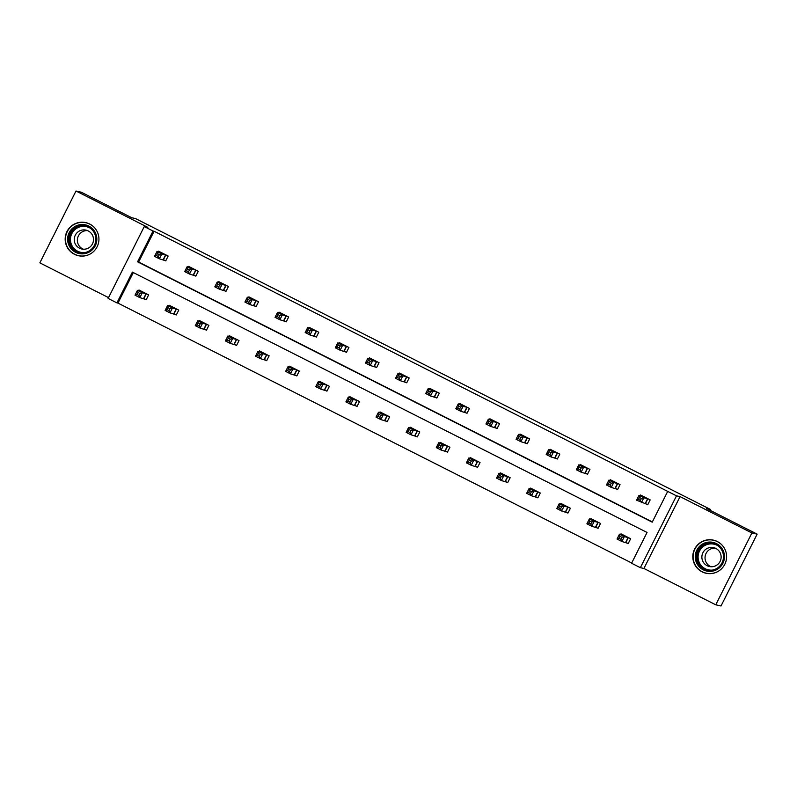 <?xml version="1.0" encoding="UTF-8"?>
<svg xmlns="http://www.w3.org/2000/svg" width="797" height="797" viewBox="0 0 797 797"><rect width="100%" height="100%" fill="white"/><g stroke="black" fill="none" stroke-linecap="round" stroke-linejoin="round"><path stroke-width="1.2" d="M89.672 224.017A16.956 16.876 102.5 0 1 78.395 255.717A16.956 16.876 102.5 0 1 66.161 233.481A16.956 16.876 102.5 0 1 89.672 224.017M717.31 541.532A16.956 16.876 102.5 0 1 706.032 573.242A16.956 16.876 102.5 0 1 693.798 551.006A16.956 16.876 102.5 0 1 717.31 541.532M144.257 226.577L147.824 227.364L75.984 191.021L81.234 192.187L131.734 217.73L135.51 218.567L710.426 509.413L706.65 508.576L757.15 534.129L721.016 605.979L715.766 604.813L751.9 532.964L680.06 496.621L676.494 495.834L640.36 567.683L631.573 563.24L647.054 532.456L132.392 272.096L116.91 302.87L108.123 298.427L144.257 226.577L153.044 231.02L137.562 261.805L652.225 522.165L667.707 491.39L676.494 495.834M757.15 534.129L751.9 532.964M75.984 191.021L39.85 262.871L108.531 297.62M680.06 496.621L643.926 568.47L715.766 604.813M643.926 568.47L640.36 567.683M133.318 272.564L117.956 303.099L631.692 563.001M117.956 303.099L116.91 302.87M709.997 510.269L710.426 509.413M193.681 275.035L195.843 276.131L198.284 271.269L188.63 266.387L188.321 267.005M253.934 305.52L256.096 306.606L258.537 301.754L248.883 296.873L248.574 297.49M314.187 335.995L316.349 337.091L318.79 332.239L309.136 327.348L308.828 327.975M374.441 366.481L376.602 367.576L379.043 362.715L369.39 357.833L369.081 358.451M434.694 396.966L436.856 398.052L439.296 393.2L429.643 388.318L429.334 388.936M494.947 427.441L497.109 428.537L499.55 423.685L489.896 418.794L489.587 419.421M555.2 457.926L557.362 459.022L559.803 454.16L550.149 449.279L549.84 449.897M615.453 488.412L617.615 489.497L620.056 484.646L610.402 479.764L610.094 480.382M667.707 491.39L154.09 231.26L138.618 262.034L652.344 521.935M645.58 503.654L647.742 504.74L650.183 499.888L640.529 495.007L640.22 495.624M585.327 473.169L587.489 474.265L589.929 469.403L580.276 464.521L579.967 465.139M525.074 442.684L527.235 443.78L529.676 438.928L520.023 434.036L519.714 434.654M464.82 412.208L466.982 413.294L469.423 408.443L459.769 403.561L459.461 404.179M404.567 381.723L406.729 382.819L409.17 377.957L399.516 373.076L399.207 373.693M344.314 351.238L346.476 352.334L348.917 347.482L339.263 342.59L338.954 343.208M284.061 320.763L286.223 321.849L288.663 316.997L279.01 312.115L278.701 312.733M223.808 290.277L225.969 291.373L228.41 286.512L218.757 281.63L218.448 282.248M163.554 259.792L165.716 260.888L168.157 256.036L158.503 251.145L158.195 251.762M154.09 231.26L153.044 231.02M138.658 290.606L138.967 289.988L148.631 294.87L146.19 299.722L144.028 298.626M168.785 305.849L169.094 305.221L178.757 310.113L176.316 314.964L174.154 313.869M198.911 321.081L199.22 320.464L208.884 325.355L206.443 330.207L204.281 329.111M229.038 336.324L229.347 335.706L239.01 340.588L236.57 345.45L234.408 344.354M259.164 351.567L259.473 350.949L269.137 355.831L266.696 360.692L264.534 359.596M289.291 366.809L289.6 366.192L299.264 371.073L296.823 375.925L294.661 374.839M319.418 382.052L319.727 381.434L329.39 386.316L326.939 391.168L324.787 390.072M349.544 397.295L349.853 396.667L359.517 401.558L357.066 406.41L354.914 405.314M379.671 412.527L379.98 411.91L389.643 416.801L387.193 421.653L385.041 420.557M409.797 427.77L410.106 427.152L419.77 432.034L417.319 436.895L415.167 435.8M439.924 443.012L440.233 442.395L449.897 447.276L447.446 452.138L445.294 451.042M470.051 458.255L470.36 457.637L480.023 462.519L477.572 467.371L475.42 466.285M500.177 473.498L500.486 472.88L510.15 477.762L507.699 482.613L505.547 481.518M530.304 488.74L530.613 488.113L540.276 493.004L537.826 497.856L535.674 496.76M560.43 503.973L560.739 503.355L570.403 508.247L567.952 513.099L565.8 512.003M590.557 519.216L590.866 518.598L600.53 523.48L598.079 528.341L595.927 527.245M620.684 534.458L620.993 533.841L630.656 538.722L628.205 543.584L626.053 542.488M138.618 262.034L137.562 261.805M647.792 504.64L636.574 500.207L639.015 495.355L642.691 496.093M639.453 497.487L639.015 495.355L643.837 497.796L641.396 502.648L640.409 500.406L641.386 498.464L639.453 497.487L638.477 499.43L640.409 500.406M648.021 498.792L643.837 497.796L641.386 498.464M636.574 500.207L638.477 499.43M623.154 534.936L619.478 534.189L624.31 536.63L621.869 541.492L628.265 543.474M620.873 539.24L621.869 541.492L617.037 539.051L619.478 534.189L619.927 536.321L618.95 538.264L620.873 539.24L621.849 537.298L619.927 536.321M621.849 537.298L624.31 536.63L628.494 537.636M618.95 538.264L617.037 539.051M617.665 489.398L611.269 487.415L606.447 484.965L608.888 480.113L612.564 480.85M609.326 482.245L608.888 480.113L613.71 482.554L611.269 487.415L610.283 485.164L611.259 483.221L609.326 482.245L608.35 484.187L610.283 485.164M617.894 483.55L613.71 482.554L611.259 483.221M606.447 484.965L608.35 484.187M587.538 474.155L581.143 472.173L576.321 469.732L578.761 464.87L582.438 465.617M579.2 467.002L578.761 464.87L583.583 467.321L581.143 472.173L580.156 469.921L581.133 467.978L579.2 467.002L578.223 468.945L580.156 469.921M587.768 468.317L583.583 467.321L581.133 467.978M576.321 469.732L578.223 468.945M593.028 519.694L589.352 518.947L594.183 521.397L591.743 526.249L598.139 528.232M590.746 523.998L591.743 526.249L586.911 523.808L589.352 518.947L589.8 521.079L588.824 523.021L590.746 523.998L591.723 522.055L589.8 521.079M591.723 522.055L594.183 521.397L598.368 522.394M588.824 523.021L586.911 523.808M562.901 504.451L559.225 503.714L564.057 506.155L561.616 511.007L568.012 512.989M560.62 508.755L561.616 511.007L556.784 508.566L559.225 503.714L559.673 505.836L558.697 507.779L560.62 508.755L561.596 506.812L559.673 505.836M561.596 506.812L564.057 506.155L568.241 507.151M558.697 507.779L556.784 508.566M724.443 555.878A14.675 14.605 102.5 0 1 710.675 571.369A14.675 14.605 102.5 0 1 695.273 557.561A14.675 14.605 102.5 0 1 709.051 542.07A14.675 14.605 102.5 0 1 724.443 555.878M696.458 557.521A13.589 13.519 -77.5 0 0 707.039 570.014A13.589 13.519 -77.5 0 0 723.467 555.957A13.589 13.519 -77.5 0 0 712.897 543.474A13.589 13.519 -77.5 0 0 696.458 557.521M711.014 566.737A9.674 9.624 102.5 0 1 715.138 548.117M721.116 556.525A9.674 9.624 102.5 0 1 709.41 566.528A9.674 9.624 102.5 0 1 701.888 557.631A9.674 9.624 102.5 0 1 713.584 547.629A9.674 9.624 102.5 0 1 721.116 556.525M722.949 546.154A16.847 16.767 -77.5 0 0 693.111 557.681A16.847 16.767 -77.5 0 0 717.27 571.818M96.816 238.353A14.675 14.605 102.5 0 1 83.037 253.845A14.675 14.605 102.5 0 1 67.645 240.036A14.675 14.605 102.5 0 1 81.414 224.545A14.675 14.605 102.5 0 1 96.816 238.353M68.821 239.997A13.589 13.519 -77.5 0 0 79.401 252.49A13.589 13.519 -77.5 0 0 95.839 238.442A13.589 13.519 -77.5 0 0 85.259 225.95A13.589 13.519 -77.5 0 0 68.821 239.997M83.376 249.222A9.674 9.624 102.5 0 1 87.501 230.592M93.478 239A9.674 9.624 102.5 0 1 81.772 249.003A9.674 9.624 102.5 0 1 74.251 240.116A9.674 9.624 102.5 0 1 85.946 230.114A9.674 9.624 102.5 0 1 93.478 239M95.311 228.629A16.847 16.767 -77.5 0 0 65.484 240.166A16.847 16.767 -77.5 0 0 89.633 254.293M557.412 458.913L551.016 456.93L546.194 454.489L548.635 449.638L552.311 450.375M549.073 451.76L548.635 449.638L553.457 452.078L551.016 456.93L550.03 454.679L551.006 452.736L549.073 451.76L548.097 453.702L550.03 454.679M557.641 453.075L553.457 452.078L551.006 452.736M546.194 454.489L548.097 453.702M532.775 489.209L529.098 488.471L533.93 490.912L531.489 495.764L537.885 497.746M530.493 493.512L531.489 495.764L526.658 493.323L529.098 488.471L529.547 490.593L528.57 492.536L530.493 493.512L531.469 491.58L529.547 490.593M531.469 491.58L533.93 490.912L538.114 491.908M528.57 492.536L526.658 493.323M527.295 443.67L520.889 441.687L516.067 439.247L518.508 434.395L522.184 435.132M518.947 436.517L518.508 434.395L523.33 436.836L520.889 441.687L519.903 439.436L520.879 437.493L518.947 436.517L517.97 438.46L519.903 439.436M527.514 437.832L523.33 436.836L520.879 437.493M516.067 439.247L517.97 438.46M502.648 473.966L498.972 473.229L503.804 475.67L501.363 480.521L507.759 482.504M500.367 478.28L501.363 480.521L496.531 478.08L498.972 473.229L499.42 475.361L498.444 477.303L500.367 478.28L501.343 476.337L499.42 475.361M501.343 476.337L503.804 475.67L507.988 476.666M498.444 477.303L496.531 478.08M497.169 428.427L490.763 426.445L485.941 424.004L488.382 419.152L492.058 419.889M488.82 421.284L488.382 419.152L493.204 421.593L490.763 426.445L489.776 424.203L490.753 422.261L488.82 421.284L487.844 423.217L489.776 424.203M497.388 422.589L493.204 421.593L490.753 422.261M485.941 424.004L487.844 423.217M472.521 458.723L468.845 457.986L473.677 460.427L471.236 465.289L477.632 467.271M470.24 463.037L471.236 465.289L466.404 462.838L468.845 457.986L469.294 460.118L468.317 462.061L470.24 463.037L471.216 461.094L469.294 460.118M471.216 461.094L473.677 460.427L477.861 461.423M468.317 462.061L466.404 462.838M467.042 413.185L460.636 411.202L455.814 408.761L458.255 403.91L461.931 404.647M458.693 406.042L458.255 403.91L463.077 406.35L460.636 411.202L459.65 408.961L460.626 407.018L458.693 406.042L457.717 407.984L459.65 408.961M467.261 407.347L463.077 406.35L460.626 407.018M455.814 408.761L457.717 407.984M442.395 443.491L438.719 442.743L443.55 445.184L441.11 450.046L447.506 452.029M440.113 447.794L441.11 450.046L436.278 447.605L438.719 442.743L439.167 444.875L438.191 446.818L440.113 447.794L441.09 445.852L439.167 444.875M441.09 445.852L443.55 445.184L447.735 446.19M438.191 446.818L436.278 447.605M436.915 397.952L430.51 395.97L425.688 393.519L428.128 388.667L431.805 389.404M428.567 390.799L428.128 388.667L432.95 391.108L430.51 395.97L429.523 393.718L430.5 391.775L428.567 390.799L427.59 392.742L429.523 393.718M437.135 392.104L432.95 391.108L430.5 391.775M425.688 393.519L427.59 392.742M412.268 428.248L408.592 427.501L413.424 429.952L410.983 434.803L417.379 436.786M409.987 432.552L410.983 434.803L406.151 432.363L408.592 427.501L409.04 429.633L408.064 431.575L409.987 432.552L410.963 430.609L409.04 429.633M410.963 430.609L413.424 429.952L417.608 430.948M408.064 431.575L406.151 432.363M406.789 382.709L400.383 380.727L395.561 378.286L398.002 373.424L401.678 374.172M398.44 375.556L398.002 373.424L402.824 375.875L400.383 380.727L399.397 378.475L400.373 376.533L398.44 375.556L397.464 377.499L399.397 378.475M407.008 376.871L402.824 375.875L400.373 376.533M395.561 378.286L397.464 377.499M382.142 413.005L378.465 412.268L383.297 414.709L380.856 419.561L387.252 421.543M379.86 417.309L380.856 419.561L376.025 417.12L378.465 412.268L378.914 414.39L377.937 416.333L379.86 417.309L380.836 415.367L378.914 414.39M380.836 415.367L383.297 414.709L387.481 415.705M377.937 416.333L376.025 417.12M376.662 367.467L370.256 365.484L365.434 363.043L367.875 358.192L371.551 358.929M368.314 360.314L367.875 358.192L372.697 360.633L370.256 365.484L369.27 363.233L370.246 361.29L368.314 360.314L367.337 362.256L369.27 363.233M376.881 361.629L372.697 360.633L370.246 361.29M365.434 363.043L367.337 362.256M352.015 397.763L348.339 397.026L353.171 399.466L350.73 404.318L357.126 406.301M349.734 402.067L350.73 404.318L345.898 401.877L348.339 397.026L348.787 399.148L347.811 401.09L349.734 402.067L350.71 400.134L348.787 399.148M350.71 400.134L353.171 399.466L357.355 400.463M347.811 401.09L345.898 401.877M346.536 352.224L340.13 350.242L335.308 347.801L337.749 342.949L341.425 343.686M338.187 345.071L337.749 342.949L342.571 345.39L340.13 350.242L339.143 347.99L340.12 346.047L338.187 345.071L337.211 347.014L339.143 347.99M346.755 346.386L342.571 345.39L340.12 346.047M335.308 347.801L337.211 347.014M321.888 382.52L318.212 381.783L323.044 384.224L320.603 389.075L326.999 391.058M319.607 386.834L320.603 389.075L315.771 386.635L318.212 381.783L318.661 383.915L317.684 385.858L319.607 386.834L320.583 384.891L318.661 383.915M320.583 384.891L323.044 384.224L327.228 385.22M317.684 385.858L315.771 386.635M316.409 336.982L310.003 334.999L305.181 332.558L307.622 327.706L311.298 328.444M308.06 329.838L307.622 327.706L312.444 330.147L310.003 334.999L309.017 332.757L309.993 330.815L308.06 329.838L307.084 331.771L309.017 332.757M316.628 331.144L312.444 330.147L309.993 330.815M305.181 332.558L307.084 331.771M291.762 367.278L288.086 366.54L292.917 368.981L290.477 373.843L296.873 375.825M289.48 371.591L290.477 373.843L285.645 371.392L288.086 366.54L288.534 368.672L287.558 370.615L289.48 371.591L290.467 369.649L288.534 368.672M290.467 369.649L292.917 368.981L297.102 369.977M287.558 370.615L285.645 371.392M286.282 321.739L279.877 319.756L275.055 317.316L277.495 312.464L281.172 313.201M277.934 314.596L277.495 312.464L282.317 314.905L279.877 319.756L278.89 317.515L279.867 315.572L277.934 314.596L276.957 316.539L278.89 317.515M286.502 315.901L282.317 314.905L279.867 315.572M275.055 317.316L276.957 316.539M261.635 352.045L257.959 351.298L262.791 353.738L260.35 358.6L266.746 360.583M259.354 356.349L260.35 358.6L255.518 356.159L257.959 351.298L258.407 353.43L257.431 355.372L259.354 356.349L260.34 354.406L258.407 353.43M260.34 354.406L262.791 353.738L266.975 354.745M257.431 355.372L255.518 356.159M256.156 306.506L249.75 304.524L244.928 302.073L247.369 297.221L251.045 297.958M247.807 299.353L247.369 297.221L252.191 299.662L249.75 304.524L248.764 302.272L249.74 300.33L247.807 299.353L246.831 301.296L248.764 302.272M256.375 300.658L252.191 299.662L249.74 300.33M244.928 302.073L246.831 301.296M231.509 336.802L227.832 336.055L232.664 338.506L230.223 343.358L236.619 345.34M229.227 341.106L230.223 343.358L225.392 340.917L227.832 336.055L228.281 338.187L227.304 340.13L229.227 341.106L230.213 339.163L228.281 338.187M230.213 339.163L232.664 338.506L236.848 339.502M227.304 340.13L225.392 340.917M226.029 291.264L219.623 289.281L214.801 286.84L217.242 281.979L220.918 282.726M217.681 284.111L217.242 281.979L222.064 284.429L219.623 289.281L218.637 287.03L219.613 285.087L217.681 284.111L216.704 286.053L218.637 287.03M226.248 285.426L222.064 284.429L219.613 285.087M214.801 286.84L216.704 286.053M201.382 321.56L197.706 320.822L202.538 323.263L200.097 328.115L206.493 330.097M199.101 325.863L200.097 328.115L195.265 325.674L197.706 320.822L198.154 322.944L197.178 324.887L199.101 325.863L200.087 323.921L198.154 322.944M200.087 323.921L202.538 323.263L206.722 324.259M197.178 324.887L195.265 325.674M195.903 276.021L189.497 274.038L184.675 271.598L187.116 266.746L190.792 267.483M187.554 268.868L187.116 266.746L191.938 269.187L189.497 274.038L188.51 271.787L189.487 269.844L187.554 268.868L186.578 270.811L188.51 271.787M196.122 270.183L191.938 269.187L189.487 269.844M184.675 271.598L186.578 270.811M171.255 306.317L167.579 305.58L172.411 308.021L169.97 312.872L176.366 314.855M168.974 310.621L169.97 312.872L165.138 310.432L167.579 305.58L168.028 307.702L167.051 309.644L168.974 310.621L169.96 308.688L168.028 307.702M169.96 308.688L172.411 308.021L176.595 309.017M167.051 309.644L165.138 310.432M165.776 260.778L159.37 258.796L154.548 256.355L156.989 251.503L160.665 252.241M157.427 253.625L156.989 251.503L161.811 253.944L159.37 258.796L158.384 256.544L159.36 254.602L157.427 253.625L156.451 255.568L158.384 256.544M165.995 254.94L161.811 253.944L159.36 254.602M154.548 256.355L156.451 255.568M141.129 291.074L137.453 290.337L142.284 292.778L139.844 297.63L146.24 299.612M138.857 295.388L139.844 297.63L135.012 295.189L137.453 290.337L137.901 292.469L136.925 294.412L138.857 295.388L139.834 293.445L137.901 292.469M139.834 293.445L142.284 292.778L146.469 293.774M136.925 294.412L135.012 295.189M647.881 498.733L645.44 503.584M647.662 498.643L645.221 503.495M625.685 542.339L628.126 537.477M625.904 542.418L628.345 537.567M617.755 483.49L615.314 488.342M617.536 483.4L615.095 488.252M587.628 468.247L585.187 473.099M587.409 468.158L584.968 473.019M595.558 527.096L597.999 522.234M595.777 527.186L598.218 522.324M565.432 511.853L567.872 507.002M565.651 511.943L568.092 507.081M707.587 570.114A13.589 13.519 102.5 0 1 697.554 557.761A13.589 13.519 102.5 0 1 713.445 543.604M717.948 545.756A13.141 13.081 -77.5 0 0 698.102 557.761A13.141 13.081 -77.5 0 0 712.578 570.064M79.949 252.599A13.589 13.519 102.5 0 1 69.917 240.246A13.589 13.519 102.5 0 1 85.807 226.079M90.31 228.231A13.141 13.081 -77.5 0 0 70.465 240.236A13.141 13.081 -77.5 0 0 84.94 252.549M557.501 453.005L555.061 457.867M557.282 452.915L554.842 457.777M535.305 496.611L537.746 491.759M535.524 496.7L537.965 491.849M527.375 437.762L524.934 442.624M527.156 437.683L524.715 442.534M505.178 481.368L507.619 476.516M505.398 481.458L507.838 476.606M497.248 422.53L494.807 427.381M497.029 422.44L494.588 427.292M475.052 466.125L477.493 461.274M475.271 466.215L477.712 461.363M467.122 407.287L464.681 412.139M466.903 407.197L464.462 412.049M444.925 450.893L447.366 446.031M445.144 450.972L447.585 446.121M436.995 392.044L434.554 396.896M436.776 391.955L434.335 396.806M414.799 435.65L417.239 430.788M415.018 435.74L417.459 430.878M406.868 376.802L404.428 381.653M406.649 376.712L404.209 381.574M384.672 420.408L387.113 415.556M384.891 420.497L387.332 415.635M376.742 361.559L374.301 366.421M376.523 361.469L374.082 366.331M354.545 405.165L356.986 400.313M354.765 405.255L357.205 400.403M346.615 346.316L344.174 351.178M346.396 346.237L343.955 351.088M324.419 389.922L326.86 385.071M324.638 390.012L327.079 385.16M316.489 331.084L314.048 335.935M316.27 330.994L313.829 335.846M294.292 374.68L296.733 369.828M294.511 374.769L296.952 369.918M286.362 315.841L283.921 320.693M286.143 315.751L283.702 320.603M264.166 359.447L266.606 354.585M264.385 359.527L266.826 354.675M256.236 300.599L253.795 305.45M256.016 300.509L253.576 305.361M234.039 344.204L236.48 339.343M234.258 344.294L236.699 339.432M226.109 285.356L223.668 290.208M225.89 285.266L223.449 290.128M203.912 328.962L206.353 324.11M204.132 329.051L206.572 324.19M195.982 270.113L193.541 274.975M195.763 270.024L193.322 274.885M173.786 313.719L176.227 308.867M174.005 313.809L176.446 308.957M165.856 254.871L163.415 259.732M165.637 254.791L163.196 259.643M143.659 298.476L146.1 293.625M143.878 298.566L146.319 293.714M713.494 540.266L715.198 540.635M706.222 573.173L707.925 573.541M85.867 222.742L87.56 223.12M78.594 255.648L80.288 256.026"/></g></svg>
